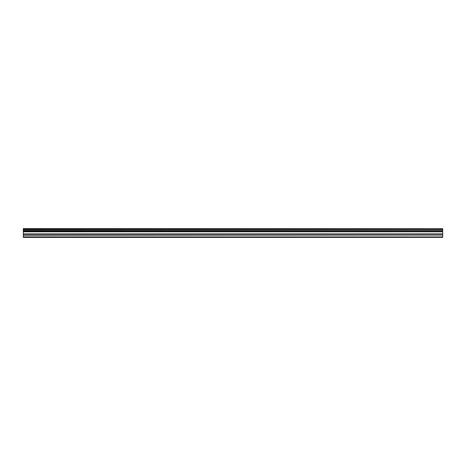 <?xml version="1.0" encoding="UTF-8"?>
<svg xmlns="http://www.w3.org/2000/svg" width="466" height="466" viewBox="0 0 466 466"><rect width="100%" height="100%" fill="white"/><g stroke="black" fill="none" stroke-linecap="round" stroke-linejoin="round"><path stroke-width="0.7" d="M23.3 235.097L23.3 231.404L442.7 231.404L442.7 235.097L23.3 235.097L23.3 236.926L442.7 236.926L23.3 236.879M23.3 237.415L442.7 237.375L23.3 237.415M23.3 228.701L442.7 228.701L23.3 228.585L23.3 231.404M23.3 237.375L23.3 236.926M442.7 228.701L442.7 229.453L23.3 229.453M23.3 229.581L442.7 229.453M442.7 229.581L442.7 230.454L23.3 230.454M23.3 230.588L442.7 230.454M442.7 230.588L442.7 231.328L23.3 231.328M442.7 231.818L23.3 231.818M23.3 235.254L442.7 235.097M442.7 235.254L442.7 236.879M442.7 236.926L442.7 237.375M442.7 233.88L23.3 233.88M23.3 231.666L442.7 231.666M23.3 234.037L442.7 234.037"/></g></svg>
